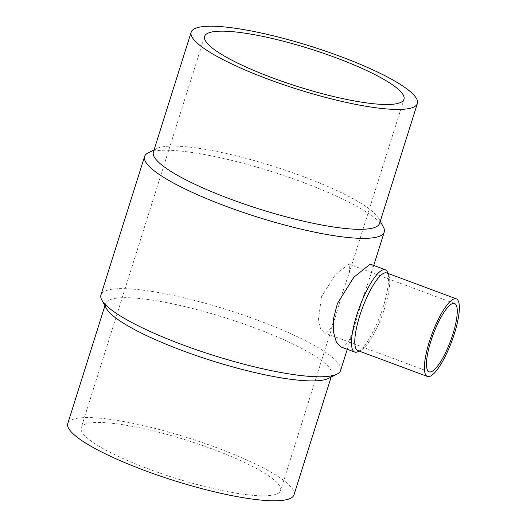 <?xml version="1.0" encoding="UTF-8"?>
<svg xmlns="http://www.w3.org/2000/svg" width="527" height="527" viewBox="0 0 527 527"><rect width="100%" height="100%" fill="white"/><g stroke="black" fill="none" stroke-linecap="round" stroke-linejoin="round"><path stroke-width="0.4" stroke-dasharray="2.63 1.98" d="M379.598 223.362A118.595 22.49 17.5 0 0 378.775 218.547A118.595 22.49 17.5 0 0 277.077 167.474A118.595 22.49 17.5 0 0 158.996 147.698A118.595 22.49 17.5 0 0 156.815 148.568A118.595 22.49 17.5 0 0 153.383 152.04M383.36 226.972A125.637 23.827 17.5 0 0 275.628 172.863A125.637 23.827 17.5 0 0 150.538 151.914A125.637 23.827 17.5 0 0 148.225 152.837M340.594 370.488A125.637 23.827 17.5 0 0 243.527 315.12A125.637 23.827 17.5 0 0 106.895 290.331A125.637 23.827 17.5 0 0 100.947 294.929M371.509 264.633L372.569 267.472L371.107 273.697L362.55 298.961L353.716 328.861L348.887 341.232L343.505 346.983L340.883 346.918M328.361 378.432A118.595 22.49 17.5 0 0 331.799 374.961A118.595 22.49 17.5 0 0 240.174 322.695A118.595 22.49 17.5 0 0 111.197 299.296A118.595 22.49 17.5 0 0 105.584 303.638A118.595 22.49 17.5 0 0 106.408 308.453M294 494.833A118.595 22.49 17.5 0 0 202.381 442.568A118.595 22.49 17.5 0 0 73.405 419.169A118.595 22.49 17.5 0 0 67.785 423.504M357.82 350.574A41.416 10.533 110.4 0 0 360.033 350.541A41.416 10.533 110.4 0 0 360.923 350.172A41.416 10.533 110.4 0 0 382.141 315.429A41.416 10.533 110.4 0 0 388.794 275.278A41.416 10.533 110.4 0 0 386.706 272.94M357.991 351.634A43.899 11.166 110.4 0 0 380.481 314.817A43.899 11.166 110.4 0 0 387.536 272.248M212.48 449.057A104.517 19.822 17.5 0 0 81.217 427.74A104.517 19.822 17.5 0 0 149.312 469.28A104.517 19.822 17.5 0 0 280.575 490.597A104.517 19.822 17.5 0 0 212.48 449.057M326.562 332.88L331.042 328.084L335.067 317.768L342.385 293.012L349.467 272.09L349.809 264.514L348.077 264.626L335.231 274.89L321.523 296.747L318.282 320.548L320.62 328.743L324.388 332.827L326.562 332.88M378.775 218.547L380.257 221.274M373.709 265.456L371.107 273.697M353.716 328.861L347.273 349.296M331.799 374.961L331.14 377.055M388.794 275.278L388.03 273.434M360.923 350.172L359.144 351.061M204.608 36.403L81.217 427.74M454.59 303.506L349.809 264.514M429.169 371.818L324.388 332.827M403.965 99.26L349.467 272.09M335.067 317.768L280.575 490.597M105.584 303.638L104.926 305.726M156.815 148.568L154.042 149.945"/><path stroke-width="0.79" d="M191.176 32.167L153.383 152.04A118.595 22.49 17.5 0 0 245.002 204.305A118.595 22.49 17.5 0 0 373.979 227.704A118.595 22.49 17.5 0 0 379.598 223.362L417.391 103.496A118.595 22.49 17.5 0 0 325.772 51.224A118.595 22.49 17.5 0 0 196.788 27.826A118.595 22.49 17.5 0 0 191.176 32.167A118.595 22.49 17.5 0 0 282.801 84.432A118.595 22.49 17.5 0 0 411.778 107.831A118.595 22.49 17.5 0 0 417.391 103.496M154.042 149.945L148.225 152.837A125.637 23.827 17.5 0 0 144.589 156.512A125.637 23.827 17.5 0 0 241.649 211.88A125.637 23.827 17.5 0 0 378.287 236.669A125.637 23.827 17.5 0 0 384.236 232.071A125.637 23.827 17.5 0 0 383.36 226.972L380.257 221.274M144.589 156.512L100.947 294.929A125.637 23.827 17.5 0 0 101.816 300.028A125.637 23.827 17.5 0 0 209.548 354.137A125.637 23.827 17.5 0 0 334.645 375.086A125.637 23.827 17.5 0 0 336.951 374.163A125.637 23.827 17.5 0 0 340.594 370.488L347.273 349.296M354.697 352.062L340.883 346.918L336.345 342.003L333.519 332.129L333.584 318.367L337.418 303.453L353.94 277.13L369.427 264.771L371.509 264.633L385.323 269.778A43.899 11.166 110.4 0 0 382.971 269.811A43.899 11.166 110.4 0 0 358.09 311.095A43.899 11.166 110.4 0 0 354.697 352.062A43.899 11.166 110.4 0 0 357.049 352.029A43.899 11.166 110.4 0 0 357.991 351.634L359.144 351.061M101.816 300.028L106.408 308.453A118.595 22.49 17.5 0 0 208.099 359.526A118.595 22.49 17.5 0 0 326.18 379.302A118.595 22.49 17.5 0 0 328.361 378.432L336.951 374.163M104.926 305.726L67.785 423.504A118.595 22.49 17.5 0 0 159.411 475.776A118.595 22.49 17.5 0 0 288.388 499.174A118.595 22.49 17.5 0 0 294 494.833L331.14 377.055M456.323 298.849L386.706 272.94A41.416 10.533 110.4 0 0 384.493 272.973A41.416 10.533 110.4 0 0 361.015 311.925A41.416 10.533 110.4 0 0 357.82 350.574L427.437 376.476A41.416 10.533 110.4 0 0 429.65 376.443A41.416 10.533 110.4 0 0 453.128 337.497A41.416 10.533 110.4 0 0 456.323 298.849A41.416 10.533 110.4 0 0 454.103 298.881A41.416 10.533 110.4 0 0 430.625 337.833A41.416 10.533 110.4 0 0 427.437 376.476M388.03 273.434L387.536 272.248A43.899 11.166 110.4 0 0 385.323 269.778M272.703 77.943A104.517 19.822 -162.5 0 1 204.608 36.403A104.517 19.822 -162.5 0 1 335.87 57.72A104.517 19.822 -162.5 0 1 403.965 99.26A104.517 19.822 -162.5 0 1 272.703 77.943M452.64 303.532A36.442 9.269 -69.6 0 1 454.59 303.506A36.442 9.269 -69.6 0 1 451.777 337.517A36.442 9.269 -69.6 0 1 431.119 371.792A36.442 9.269 -69.6 0 1 429.169 371.818A36.442 9.269 -69.6 0 1 431.975 337.807A36.442 9.269 -69.6 0 1 452.64 303.532M384.236 232.071L373.709 265.456"/></g></svg>
